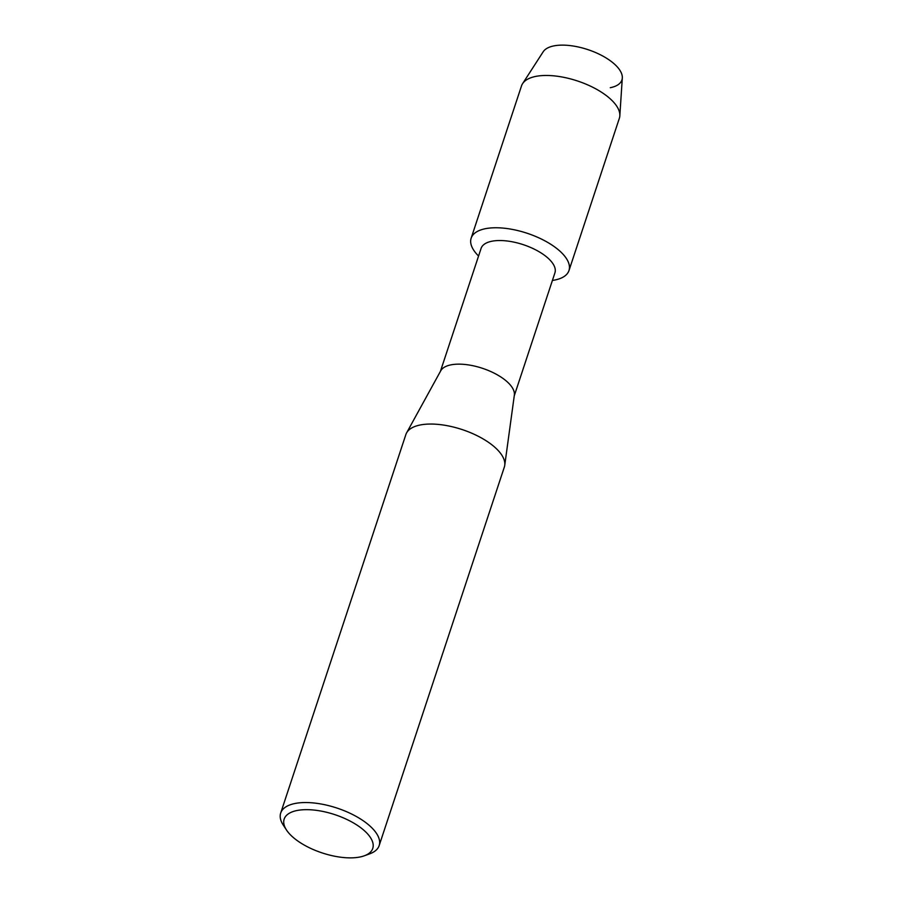 <?xml version="1.0" encoding="UTF-8"?>
<svg xmlns="http://www.w3.org/2000/svg" width="903" height="903" viewBox="0 0 903 903"><rect width="100%" height="100%" fill="white"/><g stroke="black" fill="none" stroke-linecap="round" stroke-linejoin="round"><path stroke-width="1.35" d="M440.404 371.393L481.085 248.415A38.885 16.807 18.3 0 1 498.309 240.548A38.885 16.807 18.3 0 1 538.391 251.327A38.885 16.807 18.3 0 1 554.927 272.83L514.259 395.807M478.556 256.034A51.527 22.27 18.3 0 1 493.975 227.782A51.527 22.27 18.3 0 1 559.86 251.102A51.527 22.27 18.3 0 1 552.41 280.449A51.527 22.27 18.3 0 0 568.992 270.55A51.527 22.27 18.3 0 0 547.083 242.049A51.527 22.27 18.3 0 0 493.975 227.782A51.527 22.27 18.3 0 0 471.152 238.189A51.527 22.27 18.3 0 0 478.556 256.034M286.533 830.071L283.339 825.229A51.855 22.406 18.3 0 1 280.698 813.039L405.865 434.557A51.855 22.406 18.3 0 1 406.587 432.909L440.743 370.794A38.885 16.807 18.3 0 1 457.426 364.169A38.885 16.807 18.3 0 1 496.244 374.237A38.885 16.807 18.3 0 1 514.349 395.13L504.732 465.361A51.855 22.406 18.3 0 1 504.325 467.111L379.158 845.603A51.855 22.406 18.3 0 1 369.767 853.809L364.315 855.796A46.663 20.159 18.3 0 1 352.08 857.85A46.663 20.159 18.3 0 1 286.533 830.071A46.663 20.159 18.3 0 1 304.819 809.686A46.663 20.159 18.3 0 1 361.426 828.243A46.663 20.159 18.3 0 1 364.315 855.796M406.587 432.909A51.855 22.406 18.3 0 1 428.846 424.071A51.855 22.406 18.3 0 1 480.588 437.492A51.855 22.406 18.3 0 1 504.732 465.361M280.698 813.039A51.855 22.406 18.3 0 1 303.668 802.564A51.855 22.406 18.3 0 1 357.103 816.933A51.855 22.406 18.3 0 1 379.158 845.603M471.152 238.189L521.505 85.909A51.527 22.27 18.3 0 1 522.6 83.652L543.177 51.787A41.933 18.116 18.3 0 1 560.876 45.15A41.933 18.116 18.3 0 1 613.735 63.458A41.933 18.116 18.3 0 1 610.27 87.704M560.876 45.15A41.933 18.116 18.3 0 1 602.177 55.704A41.933 18.116 18.3 0 1 622.302 77.963L619.83 115.81A51.527 22.27 18.3 0 1 619.356 118.27L568.992 270.55M522.6 83.652A51.527 22.27 18.3 0 1 544.34 75.491A51.527 22.27 18.3 0 1 595.088 88.471A51.527 22.27 18.3 0 1 619.83 115.81"/></g></svg>
